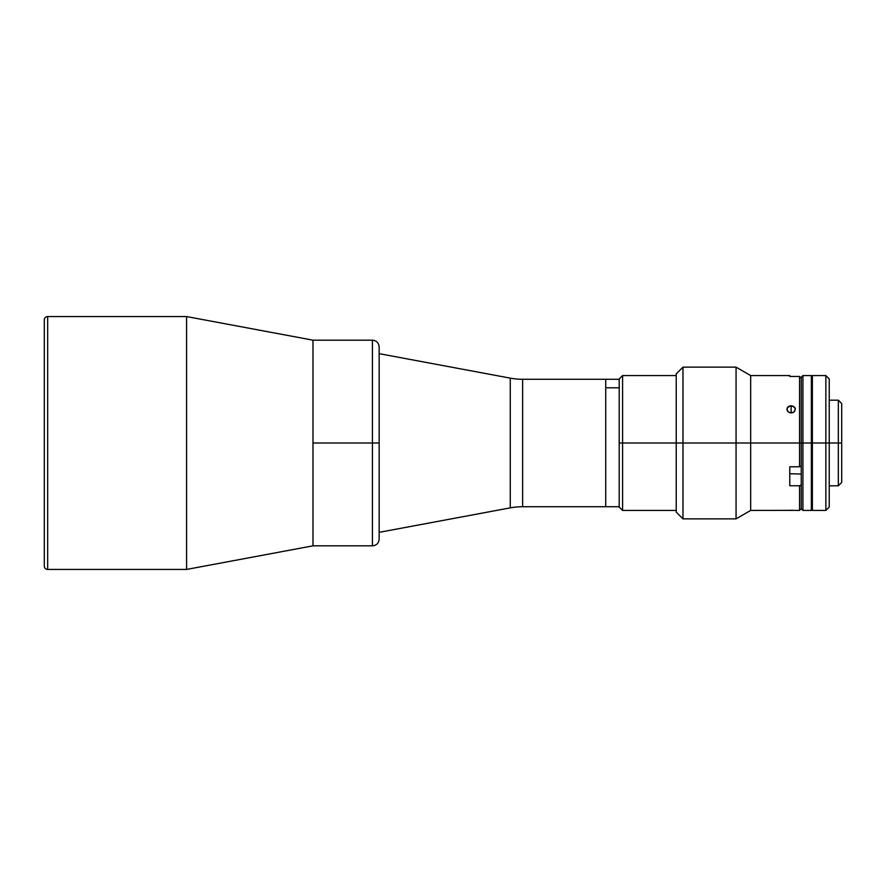 <?xml version="1.0" encoding="UTF-8"?>
<svg xmlns="http://www.w3.org/2000/svg" width="886" height="886" viewBox="0 0 886 886"><rect width="100%" height="100%" fill="white"/><g stroke="black" fill="none" stroke-linecap="round" stroke-linejoin="round"><path stroke-width="1.33" d="M186.581 316.568L312.98 340.169L312.98 545.831L186.581 569.432L47.667 569.432A3.367 3.367 0 0 1 44.3 566.054L44.3 565.467L44.3 566.054A3.367 3.367 0 0 0 47.667 569.432L47.667 316.568L186.581 316.568L47.667 316.568A3.367 3.367 0 0 0 44.3 319.946A3.367 3.367 0 0 1 47.667 316.568L47.667 569.432L186.581 569.432L186.581 316.568L186.581 569.432L312.98 545.831L312.98 340.169L186.581 316.568M44.3 319.946L44.3 566.054M44.3 565.467L44.3 320.533M605.725 379.418L605.725 506.726L522.629 506.726A67.425 67.425 0 0 0 510.258 507.866L510.258 378.134A67.425 67.425 0 0 0 522.629 379.274L605.725 379.274L522.629 379.274L522.629 506.726L605.725 506.726L605.725 379.274L605.725 387.813L619.203 387.813L605.725 387.813L605.725 506.692M379.153 353.658L510.258 378.134L379.153 353.658M510.258 507.866L379.153 532.342L510.258 507.866L510.258 378.134A67.425 67.425 0 0 0 522.629 379.274L522.629 506.726A67.425 67.425 0 0 0 510.258 507.866M622.581 443L622.581 375.575L622.581 443L676.228 443L622.581 443L622.581 510.425L622.581 443L619.203 443L622.581 443M619.203 378.942L619.203 507.058L619.203 378.942L622.581 375.575L676.228 375.575M801.243 377.259L801.243 443L802.926 443L802.926 510.425L802.926 443L811.354 443L811.354 375.897L812.03 375.908L812.03 510.092L812.03 443L811.354 443L811.354 510.425L811.354 375.575L802.926 375.575L801.243 377.259L801.243 443L802.926 443L802.926 375.575L802.926 443L812.03 443L812.373 375.575L812.373 443L825.852 443L825.852 375.575L825.852 443L829.23 443L829.23 378.942L829.23 507.058L829.23 443L825.852 443L825.852 510.425L825.852 443L812.373 443L812.373 510.425L825.852 510.425L829.23 507.058M812.373 375.897L812.373 510.425M838.333 443L841.7 443L841.7 403.551L841.7 443L838.333 443L838.333 400.184L838.333 443L829.23 443L838.333 443L838.333 485.816L838.333 443M811.354 510.425L802.926 510.425L801.243 508.741L801.243 443L801.243 465.925L799.56 466.778L789.78 466.778L789.78 485.761L799.56 485.761L801.243 484.897L799.56 485.761L789.78 485.761L789.78 466.778L799.56 466.778L799.56 376.461L799.56 443L801.243 443L801.243 378.178L801.243 443L750.675 443L750.675 375.575L750.675 443L736.067 443L736.067 367.136L736.067 443L682.973 443L682.973 518.864L682.973 443L676.228 443L676.228 512.119L676.228 373.881L676.228 443L682.973 443L682.973 367.136L682.973 443L799.56 443L799.56 466.778L801.243 465.925L801.243 443L801.243 508.741L801.243 484.897L801.243 508.741L799.56 510.425L799.56 485.761L799.56 510.425L795.019 510.414M811.354 376.738L811.354 375.575M841.7 482.449L841.7 443L841.7 482.449L838.333 485.816L829.23 485.816M312.98 344.599L312.98 545.831L372.419 545.831L372.419 340.169L312.98 340.169L312.98 443L372.419 443L372.419 340.169L372.419 443L379.153 443L379.153 347.378M379.153 538.622L379.153 443L379.153 539.087L379.153 443L312.98 443L312.98 541.401M372.419 443L372.419 545.831L372.419 443M789.78 375.575L789.78 376.461L799.56 376.461L801.243 378.178L799.56 376.461L801.243 378.178L799.56 376.461L789.78 376.461L789.78 375.575L750.675 375.575L736.067 367.136L682.973 367.136L676.228 373.881M790.312 405.766L793.468 406.297L795.263 408.579L794.631 411.337L792.737 412.71L789.515 412.71L787.233 410.694L787.233 407.892L790.312 405.766M787.621 407.283L791.132 405.699L791.132 412.998L788.141 411.901L786.912 409.277L787.233 407.892M788.784 406.297L788.141 406.74M795.019 407.903L795.34 409.288L794.111 411.901L791.132 412.998L791.132 405.699L794.631 407.272M676.228 512.119L682.973 518.864L736.067 518.864L736.067 443L736.067 518.864L750.675 510.425L750.675 443L750.675 510.425L794.111 510.369M788.784 510.336L791.951 510.303M789.78 473.711L801.243 474.054M790.301 510.303L789.515 510.314M792.737 510.314L793.468 510.336M619.203 507.058L622.581 510.425L676.228 510.425M812.373 375.575L825.852 375.575L829.23 378.942M829.23 400.184L838.333 400.184L841.7 403.551M811.354 510.092L812.373 510.092M372.419 340.169C376.506 340.567 378.754 342.816 379.153 346.913M372.419 545.831C376.506 545.433 378.754 543.184 379.153 539.087M605.725 379.274L619.203 379.274M605.725 506.726L619.203 506.726"/></g></svg>
